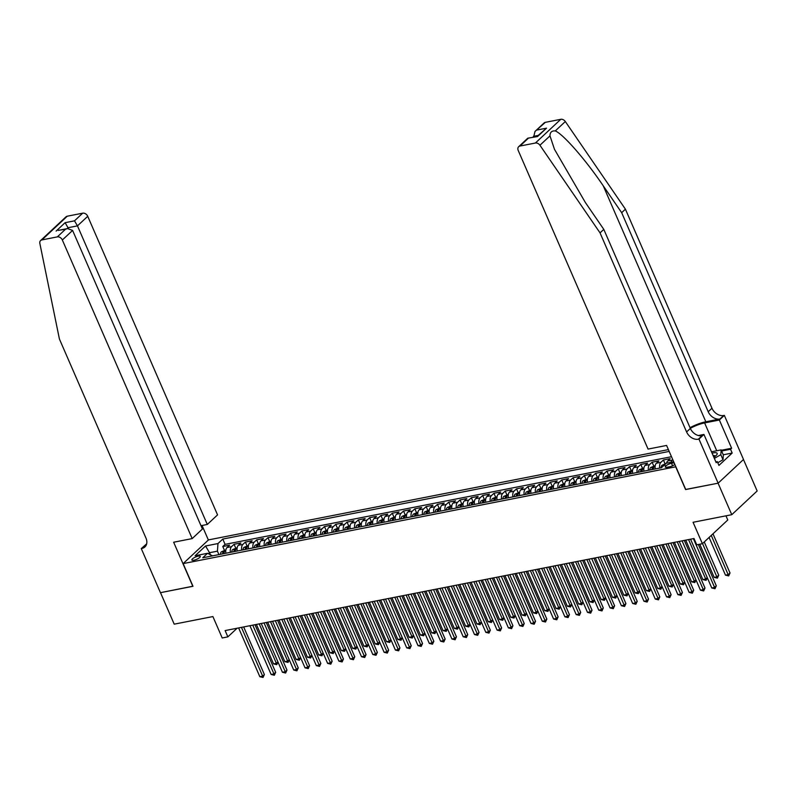 <?xml version="1.0" encoding="UTF-8"?>
<svg xmlns="http://www.w3.org/2000/svg" width="797" height="797" viewBox="0 0 797 797"><rect width="100%" height="100%" fill="white"/><g stroke="black" fill="none" stroke-linecap="round" stroke-linejoin="round"><path stroke-width="1.2" d="M193.88 560.231A4.583 1.275 -23.5 0 0 198.373 558.438A4.583 1.275 -23.5 0 0 200.276 556.356A4.583 1.275 -23.5 0 0 198.274 556.137A4.583 1.275 -23.5 0 0 193.781 557.93A4.583 1.275 -23.5 0 0 191.878 560.012A4.583 1.275 -23.5 0 0 193.88 560.231M668.404 449.608L208.505 539.898L183.131 563.609L675.866 466.773M743.471 459.51L757.15 490.982L731.776 514.693L693.071 522.284L702.386 543.703L727.771 519.993L725.957 515.828M183.131 563.609L192.994 586.293L160.506 592.669L174.204 624.161L212.899 616.569L222.214 637.979L227.862 636.873L237.127 628.215M685.729 489.448L718.077 483.191L731.776 514.693M666.561 463.177A5.718 3.397 -101.1 0 1 667.687 461.005L670.197 458.664L663.413 459.999L665.027 463.705M655.254 468.935A5.718 3.397 78.9 0 1 656.389 463.226L658.9 460.885L652.115 462.21L653.729 465.926M643.956 471.157A5.718 3.397 78.9 0 1 645.092 465.438L647.602 463.107L640.818 464.432L642.432 468.138M632.659 473.378A5.718 3.397 78.9 0 1 633.794 467.66L636.295 465.318L629.52 466.653L631.134 470.36M621.361 475.59A5.718 3.397 78.9 0 1 622.497 469.881L624.997 467.54L618.223 468.865L619.837 472.581M610.064 477.811A5.718 3.397 78.9 0 1 611.199 472.093L613.7 469.762L606.925 471.087L608.539 474.793M598.766 480.033A5.718 3.397 78.9 0 1 599.902 474.315L602.402 471.973L595.628 473.308L597.242 477.014M587.469 482.245A5.718 3.397 78.9 0 1 588.604 476.536L591.105 474.195L584.331 475.52L585.944 479.236M576.171 484.466A5.718 3.397 78.9 0 1 577.307 478.748L579.808 476.417L573.033 477.742L574.637 481.448M564.864 486.688A5.718 3.397 78.9 0 1 566.009 480.97L568.51 478.628L561.736 479.963L563.34 483.669M553.566 488.9A5.718 3.397 78.9 0 1 554.712 483.191L557.213 480.85L550.428 482.175L552.042 485.891M542.269 491.121A5.718 3.397 78.9 0 1 543.415 485.403L545.915 483.072L539.131 484.397L540.745 488.103M530.971 493.343A5.718 3.397 78.9 0 1 532.107 487.625L534.618 485.283L527.833 486.618L529.447 490.324M519.674 495.555A5.718 3.397 78.9 0 1 520.81 489.846L523.32 487.505L516.536 488.83L518.15 492.546M508.376 497.776A5.718 3.397 78.9 0 1 509.512 492.058L512.023 489.727L505.238 491.052L506.852 494.758M497.079 499.998A5.718 3.397 78.9 0 1 498.215 494.279L500.715 491.938L493.941 493.273L495.555 496.979M485.781 502.21A5.718 3.397 78.9 0 1 486.917 496.501L489.418 494.16L482.643 495.485L484.257 499.201M474.484 504.431A5.718 3.397 78.9 0 1 475.62 498.713L478.12 496.382L471.346 497.707L472.96 501.413M463.187 506.653A5.718 3.397 78.9 0 1 464.322 500.934L466.823 498.593L460.048 499.928L461.662 503.634M451.889 508.865A5.718 3.397 78.9 0 1 453.025 503.156L455.525 500.815L448.751 502.14L450.365 505.856M440.592 511.086A5.718 3.397 78.9 0 1 441.727 505.368L444.228 503.037L437.453 504.362L439.067 508.068M429.284 513.308A5.718 3.397 78.9 0 1 430.43 507.589L432.93 505.248L426.156 506.583L427.76 510.289M417.987 515.52A5.718 3.397 78.9 0 1 419.132 509.811L421.633 507.47L414.848 508.795L416.462 512.511M406.689 517.741A5.718 3.397 78.9 0 1 407.835 512.023L410.335 509.691L403.551 511.016L405.165 514.723M395.392 519.963A5.718 3.397 78.9 0 1 396.527 514.244L399.038 511.903L392.254 513.238L393.867 516.944M384.094 522.174A5.718 3.397 78.9 0 1 385.23 516.466L387.74 514.125L380.956 515.45L382.57 519.166M372.797 524.396A5.718 3.397 78.9 0 1 373.932 518.678L376.443 516.346L369.659 517.671L371.272 521.377M361.499 526.618A5.718 3.397 78.9 0 1 362.635 520.899L365.146 518.558L358.361 519.893L359.975 523.599M350.202 528.829A5.718 3.397 78.9 0 1 351.338 523.121L353.838 520.78L347.064 522.105L348.678 525.821M338.904 531.051A5.718 3.397 78.9 0 1 340.04 525.333L342.541 523.001L335.766 524.326L337.38 528.032M327.607 533.273A5.718 3.397 78.9 0 1 328.743 527.554L331.243 525.213L324.469 526.548L326.083 530.254M316.309 535.484A5.718 3.397 78.9 0 1 317.445 529.776L319.946 527.435L313.171 528.76L314.785 532.476M305.012 537.706A5.718 3.397 78.9 0 1 306.148 531.988L308.648 529.656L301.874 530.981L303.488 534.687M293.714 539.928A5.718 3.397 78.9 0 1 294.85 534.209L297.351 531.868L290.576 533.203L292.18 536.909M282.407 542.139A5.718 3.397 78.9 0 1 283.553 536.431L286.053 534.09L279.279 535.415L280.883 539.131M271.11 544.361A5.718 3.397 78.9 0 1 272.255 538.642L274.756 536.311L267.971 537.636L269.585 541.342M259.812 546.583A5.718 3.397 78.9 0 1 260.958 540.864L263.458 538.523L256.674 539.858L258.288 543.564M248.515 548.794A5.718 3.397 78.9 0 1 249.65 543.086L252.161 540.745L245.376 542.07L246.99 545.786M237.217 551.016A5.718 3.397 78.9 0 1 238.353 545.297L240.863 542.966L234.079 544.291L235.693 547.997M702.386 543.703L696.737 544.809L693.998 538.513L225.123 630.576L227.862 636.873M674.123 462.758A4.433 1.235 -23.5 0 0 673.973 462.788L671.492 463.276A4.433 1.235 -23.5 0 0 667.139 465.01A4.433 1.235 -23.5 0 0 665.296 467.022A4.433 1.235 -23.5 0 0 667.238 467.241L669.719 466.753A4.433 1.235 -23.5 0 0 674.87 464.482M212.53 555.868L207.549 553.297L202.747 557.78L661.46 467.719L666.262 463.236L673.694 461.772M207.549 553.297L195.126 555.738L205.546 545.995L217.98 543.554L222.781 539.071L669.191 451.421M671.074 462.29A5.718 3.397 -101.1 0 1 672.21 460.118L672.748 459.61M671.492 456.711L225.083 544.361L222.781 546.513L224.395 550.219M225.92 553.238A5.718 3.397 78.9 0 1 227.055 547.519L229.566 545.178L222.781 546.513M230.443 552.351A5.718 3.397 -101.1 0 1 231.578 546.632L234.079 544.291M241.74 550.129A5.718 3.397 -101.1 0 1 242.876 544.411L245.376 542.07M253.038 547.908A5.718 3.397 -101.1 0 1 254.173 542.199L256.674 539.858M264.335 545.696A5.718 3.397 -101.1 0 1 265.471 539.977L267.971 537.636M275.632 543.474A5.718 3.397 -101.1 0 1 276.768 537.756L279.279 535.415M286.93 541.253A5.718 3.397 -101.1 0 1 288.066 535.544L290.576 533.203M298.227 539.041A5.718 3.397 -101.1 0 1 299.363 533.323L301.874 530.981M309.525 536.819A5.718 3.397 -101.1 0 1 310.661 531.101L313.171 528.76M320.822 534.598A5.718 3.397 -101.1 0 1 321.968 528.889L324.469 526.548M332.12 532.386A5.718 3.397 -101.1 0 1 333.266 526.668L335.766 524.326M343.417 530.164A5.718 3.397 -101.1 0 1 344.563 524.446L347.064 522.105M354.725 527.943A5.718 3.397 -101.1 0 1 355.861 522.234L358.361 519.893M366.022 525.731A5.718 3.397 -101.1 0 1 367.158 520.013L369.659 517.671M377.32 523.509A5.718 3.397 -101.1 0 1 378.455 517.791L380.956 515.45M388.617 521.288A5.718 3.397 -101.1 0 1 389.753 515.579L392.254 513.238M399.915 519.076A5.718 3.397 -101.1 0 1 401.05 513.358L403.551 511.016M411.212 516.854A5.718 3.397 -101.1 0 1 412.348 511.136L414.848 508.795M422.51 514.633A5.718 3.397 -101.1 0 1 423.645 508.924L426.156 506.583M433.807 512.421A5.718 3.397 -101.1 0 1 434.943 506.703L437.453 504.362M445.105 510.2A5.718 3.397 -101.1 0 1 446.24 504.481L448.751 502.14M456.402 507.978A5.718 3.397 -101.1 0 1 457.548 502.269L460.048 499.928M467.7 505.766A5.718 3.397 -101.1 0 1 468.845 500.048L471.346 497.707M478.997 503.545A5.718 3.397 -101.1 0 1 480.143 497.826L482.643 495.485M490.304 501.323A5.718 3.397 -101.1 0 1 491.44 495.614L493.941 493.273M501.602 499.111A5.718 3.397 -101.1 0 1 502.738 493.393L505.238 491.052M512.899 496.89A5.718 3.397 -101.1 0 1 514.035 491.171L516.536 488.83M524.197 494.668A5.718 3.397 -101.1 0 1 525.333 488.959L527.833 486.618M535.494 492.456A5.718 3.397 -101.1 0 1 536.63 486.738L539.131 484.397M546.792 490.235A5.718 3.397 -101.1 0 1 547.928 484.516L550.428 482.175M558.089 488.013A5.718 3.397 -101.1 0 1 559.225 482.305L561.736 479.963M569.387 485.801A5.718 3.397 -101.1 0 1 570.522 480.083L573.033 477.742M580.684 483.58A5.718 3.397 -101.1 0 1 581.82 477.861L584.331 475.52M591.982 481.358A5.718 3.397 -101.1 0 1 593.117 475.65L595.628 473.308M603.279 479.146A5.718 3.397 -101.1 0 1 604.425 473.428L606.925 471.087M614.577 476.925A5.718 3.397 -101.1 0 1 615.722 471.206L618.223 468.865M625.874 474.703A5.718 3.397 -101.1 0 1 627.02 468.995L629.52 466.653M637.182 472.491A5.718 3.397 -101.1 0 1 638.317 466.773L640.818 464.432M648.479 470.27A5.718 3.397 -101.1 0 1 649.615 464.551L652.115 462.21M659.777 468.048A5.718 3.397 -101.1 0 1 660.912 462.34L663.413 459.999M685.589 489.567L675.736 466.893M210.388 554.722L209.521 552.71L208.425 553.736M218.926 554.612L217.422 551.165L209.521 552.71L205.546 545.995M225.083 544.361L222.781 539.071M217.98 543.554L217.422 551.165M693.38 538.633L714.59 587.409L711.761 587.967L690.561 539.19M698.341 544.5L716.304 585.815L714.59 587.409L714.969 588.734L711.761 587.967M716.304 585.815L714.969 588.734M709.091 537.447L725.479 575.155L728.309 574.597L730.022 572.993L712.986 533.801M730.022 572.993L728.687 575.922L711.273 535.405M728.687 575.922L725.479 575.155M713.853 457.259A9.295 2.6 -23.5 0 0 716.513 455.087A9.295 2.6 -23.5 0 0 716.164 452.756A9.295 2.6 -23.5 0 0 712.07 453.154M715.148 456.342A6.366 1.783 -23.5 0 0 715.118 456.043A6.366 1.783 -23.5 0 0 714.431 455.615A6.366 1.783 -23.5 0 0 713.136 455.605M711.482 451.799L721.136 449.897L723.327 454.938L723.018 459.73L717.778 462.738M721.136 449.897L720.827 454.688L714.351 458.414M723.018 459.73L720.827 454.688M545.357 122.339L534.996 131.455L544.072 122.977A4.294 3.238 46.9 0 1 545.357 122.339L560.779 119.311A4.294 3.238 46.9 0 1 565.322 121.533L625.416 209.173L621.67 212.679L708.214 411.74A10.012 7.562 -133.1 0 0 719.96 419.003L705.843 421.782A18.64 5.21 -23.5 0 0 690.023 427.68M621.67 212.679L603.239 185.811C585.805 159.958 563.16 134.035 555.28 130.917C551.753 130.658 549.98 132.312 549.98 135.869L554.473 149.298L585.367 202.508L603.797 229.377L690.351 428.437A10.012 7.562 -133.1 0 0 702.097 435.7L698.341 439.207L698.959 439.087L718.137 483.181L685.759 489.537L666.591 445.443L648.061 449.08L518.229 150.494A4.294 3.238 -133.1 0 1 518.688 146.688A4.294 3.238 -133.1 0 1 519.973 146.05L535.395 143.022L560.779 119.311M625.416 209.173L711.97 408.233A10.012 7.562 -133.1 0 0 723.716 415.496L724.334 415.376L743.511 459.47L718.137 483.181M603.797 229.377L600.041 232.883L686.596 431.944A10.012 7.562 -133.1 0 0 698.341 439.207M549.98 135.869L539.938 145.243L600.041 232.883M721.305 450.275L731.636 448.243L730.54 449.269L721.624 451.022M715.875 461.911L717.3 461.632L718.944 465.418L732.184 453.045L730.54 449.269M717.3 461.632L716.204 462.658L703.93 434.435L698.959 439.087M724.334 415.376L719.362 420.019L704.618 422.918A16.099 4.493 -23.5 0 0 690.322 428.368M731.636 448.243L719.362 420.019M533.651 137.044L534.996 131.455M698.391 435.531L703.93 434.435M539.938 145.243A4.294 3.238 -133.1 0 0 535.395 143.022M732.184 453.045L723.268 454.798M537.158 129.991L546.533 128.158L537.138 136.377M546.533 128.158L537.547 136.546L527.763 138.21L518.688 146.688M537.547 136.546L527.813 138.19M200.993 525.701L207.3 524.456L217.551 514.882L87.73 216.296L77.468 225.87L68.094 227.713L67.097 228.649M207.3 524.456L77.468 225.87L74.5 220.839L82.689 213.178L67.267 216.206L41.892 239.917A4.294 3.238 -133.1 0 0 40.607 240.555A4.294 3.238 -133.1 0 0 39.85 243.434L59.416 339.034L145.971 538.085A10.012 7.562 46.9 0 1 144.905 546.961A10.012 7.562 46.9 0 1 141.896 548.456L141.278 548.585L160.446 592.679L192.954 586.203M192.824 586.323L173.646 542.229L192.177 538.593L62.345 239.997A4.294 3.238 -133.1 0 0 57.314 236.888L41.892 239.917M141.278 548.585L146.658 543.853M208.376 540.027L202.059 525.492M192.177 538.593L202.428 529.009L72.597 230.423L62.345 239.997M40.607 240.555L65.982 216.844A4.294 3.238 46.9 0 1 67.267 216.206M82.689 213.178A4.294 3.238 46.9 0 1 87.73 216.296M146.369 544.769A10.012 7.562 46.9 0 1 145.652 544.949L141.896 548.456M68.412 228.44L65.115 222.672L74.5 220.839M57.314 236.888L65.513 229.227L67.506 228.57L72.597 230.423M65.513 229.227L58.121 230.403L67.506 228.57M682.083 540.854L703.293 589.631L700.463 590.188L679.253 541.412M684.304 540.416L705.006 588.027L703.293 589.631L703.671 590.956L700.463 590.188M705.006 588.027L703.671 590.956M670.785 543.076L691.995 591.852L689.166 592.4L667.956 543.624M673.007 542.637L693.709 590.248L691.995 591.852L692.374 593.177L689.166 592.4M693.709 590.248L692.374 593.177M659.488 545.287L680.698 594.064L677.868 594.622L656.658 545.845M661.709 544.849L682.411 592.47L680.698 594.064L681.076 595.389L677.868 594.622M682.411 592.47L681.076 595.389M648.19 547.509L669.4 596.286L666.571 596.843L645.361 548.067M650.412 547.071L671.114 594.682L669.4 596.286L669.779 597.611L666.571 596.843M671.114 594.682L669.779 597.611M665.953 463.525L661.958 465.318A3.796 2.252 78.9 0 0 661.111 467.789M699.766 544.221L714.182 577.367L717.011 576.819L718.725 575.215L704.259 541.95M665.007 465.269L663.652 465.538A3.796 2.252 78.9 0 0 663.552 465.767M718.725 575.215L717.39 578.134L702.546 543.554M717.39 578.134L714.182 577.367M655.214 465.637L650.661 467.54A3.796 2.252 78.9 0 0 649.814 470.011M653.321 469.323A3.796 2.252 -101.1 0 1 653.709 467.49L652.354 467.749A3.796 2.252 78.9 0 0 651.966 469.582M685.729 540.137L702.884 579.588L705.714 579.03L688.558 539.579M707.328 577.765L706.092 580.355L702.884 579.588M706.092 580.355L705.714 579.03L707.258 577.596M643.906 467.849L639.363 469.762A3.796 2.252 78.9 0 0 638.517 472.222M642.023 471.535A3.796 2.252 -101.1 0 1 642.412 469.702L641.057 469.971A3.796 2.252 78.9 0 0 640.668 471.804M674.431 542.358L691.587 581.81L694.416 581.252L677.261 541.801M696.03 579.987L694.795 582.577L691.587 581.81M694.795 582.577L694.416 581.252L695.96 579.808M632.609 470.071L628.056 471.973A3.796 2.252 78.9 0 0 627.219 474.444M630.726 473.757A3.796 2.252 -101.1 0 1 631.114 471.924L629.76 472.193A3.796 2.252 78.9 0 0 629.371 474.026M663.134 544.57L680.289 584.022L683.119 583.474L665.963 544.022M684.733 582.208L683.497 584.789L680.289 584.022M683.497 584.789L683.119 583.474L684.653 582.029M636.893 549.731L658.103 598.507L655.273 599.055L634.063 550.279M639.114 549.292L659.816 596.903L658.103 598.507L658.481 599.832L655.273 599.055M659.816 596.903L658.481 599.832M621.311 472.292L616.758 474.195A3.796 2.252 78.9 0 0 615.922 476.666M619.428 475.978A3.796 2.252 -101.1 0 1 619.817 474.145L618.462 474.404A3.796 2.252 78.9 0 0 618.073 476.237M651.836 546.792L668.992 586.243L671.821 585.685L654.666 546.234M673.435 584.42L672.2 587.01L668.992 586.243M672.2 587.01L671.821 585.685L673.355 584.251M625.595 551.942L646.795 600.719L643.976 601.277L622.766 552.5M627.817 551.504L648.519 599.125L646.795 600.719L647.184 602.044L643.976 601.277M648.519 599.125L647.184 602.044M610.014 474.504L605.461 476.417A3.796 2.252 78.9 0 0 604.624 478.877M608.131 478.19A3.796 2.252 -101.1 0 1 608.519 476.357L607.165 476.626A3.796 2.252 78.9 0 0 606.766 478.459M640.539 549.013L657.694 588.465L660.514 587.907L643.368 548.456M662.138 586.642L660.902 589.232L657.694 588.465M660.902 589.232L660.514 587.907L662.058 586.462M614.288 554.164L635.498 602.94L632.679 603.498L611.468 554.722M616.519 553.726L637.221 601.337L635.498 602.94L635.876 604.265L632.679 603.498M637.221 601.337L635.876 604.265M598.716 476.726L594.163 478.628A3.796 2.252 78.9 0 0 593.327 481.099M596.823 480.412A3.796 2.252 -101.1 0 1 597.222 478.579L595.867 478.848A3.796 2.252 78.9 0 0 595.469 480.681M629.241 551.225L646.397 590.677L649.216 590.129L632.071 550.677M650.84 588.863L649.595 591.444L646.397 590.677M649.595 591.444L649.216 590.129L650.76 588.684M602.99 556.386L624.2 605.162L621.381 605.71L600.171 556.934M605.212 555.947L625.914 603.558L624.2 605.162L624.579 606.487L621.381 605.71M625.914 603.558L624.579 606.487M587.419 478.947L582.866 480.85A3.796 2.252 78.9 0 0 582.029 483.321M585.526 482.633A3.796 2.252 -101.1 0 1 585.925 480.8L584.57 481.059A3.796 2.252 78.9 0 0 584.171 482.892M617.944 553.447L635.099 592.898L637.919 592.34L620.763 552.889M639.543 591.075L638.297 593.665L635.099 592.898M638.297 593.665L637.919 592.34L639.463 590.906M591.693 558.597L612.903 607.374L610.084 607.932L588.873 559.155M593.914 558.159L614.617 605.78L612.903 607.374L613.282 608.699L610.084 607.932M614.617 605.78L613.282 608.699M576.121 481.159L571.569 483.072A3.796 2.252 78.9 0 0 570.732 485.532M574.229 484.845A3.796 2.252 -101.1 0 1 574.627 483.012L573.272 483.281A3.796 2.252 78.9 0 0 572.874 485.114M606.647 555.668L623.802 595.12L626.621 594.562L609.466 555.111M628.245 593.297L627 595.887L623.802 595.12M627 595.887L626.621 594.562L628.166 593.117M580.395 560.819L601.605 609.595L598.786 610.153L577.576 561.377M582.617 560.381L603.319 607.991L601.605 609.595L601.984 610.92L598.786 610.153M603.319 607.991L601.984 610.92M564.824 483.38L560.271 485.283A3.796 2.252 78.9 0 0 559.434 487.754M562.931 487.067A3.796 2.252 -101.1 0 1 563.33 485.234L561.975 485.503A3.796 2.252 78.9 0 0 561.576 487.336M595.349 557.88L612.504 597.332L615.324 596.784L598.168 557.332M616.948 595.518L615.702 598.109L612.504 597.332M615.702 598.109L615.324 596.784L616.868 595.339M569.098 563.041L590.308 611.817L587.489 612.365L566.278 563.589M571.319 562.602L592.022 610.213L590.308 611.817L590.687 613.142L587.489 612.365M592.022 610.213L590.687 613.142M553.526 485.602L548.974 487.505A3.796 2.252 78.9 0 0 548.137 489.976M551.634 489.288A3.796 2.252 -101.1 0 1 552.032 487.455L550.667 487.714A3.796 2.252 78.9 0 0 550.279 489.547M584.052 560.102L601.207 599.553L604.026 598.995L586.871 559.544M605.65 597.73L604.405 600.32L601.207 599.553M604.405 600.32L604.026 598.995L605.571 597.561M557.8 565.252L579.011 614.029L576.181 614.587L554.981 565.81M560.022 564.814L580.724 612.435L579.011 614.029L579.389 615.354L576.181 614.587M580.724 612.435L579.389 615.354M542.229 487.814L537.676 489.727A3.796 2.252 78.9 0 0 536.829 492.187M540.336 491.5A3.796 2.252 -101.1 0 1 540.725 489.667L539.37 489.936A3.796 2.252 78.9 0 0 538.981 491.769M572.754 562.323L589.9 601.775L592.729 601.217L575.573 561.765M594.353 599.952L593.107 602.542L589.9 601.775M593.107 602.542L592.729 601.217L594.273 599.772M546.503 567.474L567.713 616.25L564.884 616.808L543.684 568.032M548.725 567.036L569.427 614.646L567.713 616.25L568.092 617.575L564.884 616.808M569.427 614.646L568.092 617.575M530.932 490.035L526.379 491.938A3.796 2.252 78.9 0 0 525.532 494.409M529.039 493.722A3.796 2.252 -101.1 0 1 529.427 491.888L528.072 492.157A3.796 2.252 78.9 0 0 527.684 493.991M561.457 564.535L578.602 603.987L581.431 603.439L564.276 563.987M583.045 602.173L581.81 604.764L578.602 603.987M581.81 604.764L581.431 603.439L582.976 601.994M535.205 569.696L556.416 618.472L553.586 619.02L532.376 570.244M537.427 569.257L558.129 616.868L556.416 618.472L556.794 619.797L553.586 619.02M558.129 616.868L556.794 619.797M519.634 492.257L515.081 494.16A3.796 2.252 78.9 0 0 514.234 496.631M517.741 495.943A3.796 2.252 -101.1 0 1 518.13 494.11L516.775 494.369A3.796 2.252 78.9 0 0 516.386 496.202M550.149 566.757L567.305 606.208L570.134 605.65L552.979 566.199M571.748 604.385L570.513 606.975L567.305 606.208M570.513 606.975L570.134 605.65L571.678 604.216M523.908 571.907L545.118 620.684L542.289 621.242L521.079 572.465M526.13 571.469L546.832 619.09L545.118 620.684L545.497 622.009L542.289 621.242M546.832 619.09L545.497 622.009M508.337 494.469L503.784 496.382A3.796 2.252 78.9 0 0 502.937 498.842M506.444 498.155A3.796 2.252 -101.1 0 1 506.832 496.322L505.477 496.591A3.796 2.252 78.9 0 0 505.089 498.424M538.852 568.978L556.007 608.43L558.836 607.872L541.681 568.42M560.45 606.607L559.215 609.197L556.007 608.43M559.215 609.197L558.836 607.872L560.381 606.427M512.61 574.129L533.821 622.905L530.991 623.463L509.781 574.687M514.832 573.691L535.534 621.301L533.821 622.905L534.199 624.23L530.991 623.463M535.534 621.301L534.199 624.23M497.029 496.69L492.476 498.593A3.796 2.252 78.9 0 0 491.639 501.064M495.146 500.377A3.796 2.252 -101.1 0 1 495.535 498.543L494.18 498.812A3.796 2.252 78.9 0 0 493.791 500.646M527.554 571.19L544.71 610.641L547.539 610.094L530.384 570.642M549.153 608.828L547.918 611.419L544.71 610.641M547.918 611.419L547.539 610.094L549.083 608.649M501.313 576.351L522.523 625.127L519.694 625.675L498.484 576.898M503.535 575.912L524.237 623.523L522.523 625.127L522.902 626.452L519.694 625.675M524.237 623.523L522.902 626.452M485.732 498.912L481.179 500.815A3.796 2.252 78.9 0 0 480.342 503.286M483.849 502.598A3.796 2.252 -101.1 0 1 484.237 500.765L482.882 501.024A3.796 2.252 78.9 0 0 482.494 502.857M516.257 573.412L533.412 612.863L536.242 612.305L519.086 572.854M537.855 611.04L536.62 613.63L533.412 612.863M536.62 613.63L536.242 612.305L537.776 610.871M490.016 578.562L511.226 627.339L508.396 627.897L487.186 579.12M492.237 578.124L512.939 625.745L511.226 627.339L511.604 628.664L508.396 627.897M512.939 625.745L511.604 628.664M474.434 501.124L469.881 503.037A3.796 2.252 78.9 0 0 469.044 505.497M472.551 504.81A3.796 2.252 -101.1 0 1 472.94 502.977L471.585 503.246A3.796 2.252 78.9 0 0 471.186 505.079M504.959 575.633L522.115 615.085L524.944 614.527L507.789 575.075M526.558 613.262L525.323 615.852L522.115 615.085M525.323 615.852L524.944 614.527L526.478 613.082M478.718 580.784L499.918 629.56L497.099 630.118L475.889 581.342M480.94 580.346L501.642 627.956L499.918 629.56L500.307 630.885L497.099 630.118M501.642 627.956L500.307 630.885M463.137 503.345L458.584 505.248A3.796 2.252 78.9 0 0 457.747 507.719M461.254 507.031A3.796 2.252 -101.1 0 1 461.642 505.198L460.287 505.467A3.796 2.252 78.9 0 0 459.889 507.3M493.662 577.845L510.817 617.296L513.637 616.748L496.491 577.297M515.26 615.483L514.015 618.073L510.817 617.296M514.015 618.073L513.637 616.748L515.181 615.304M467.411 583.005L488.621 631.782L485.801 632.33L464.591 583.553M469.632 582.567L490.334 630.178L488.621 631.782L488.999 633.107L485.801 632.33M490.334 630.178L488.999 633.107M451.839 505.567L447.286 507.47A3.796 2.252 78.9 0 0 446.45 509.941M449.946 509.253A3.796 2.252 -101.1 0 1 450.345 507.42L448.99 507.679A3.796 2.252 78.9 0 0 448.591 509.512M482.364 580.067L499.52 619.518L502.339 618.96L485.184 579.509M503.963 617.695L502.718 620.285L499.52 619.518M502.718 620.285L502.339 618.96L503.883 617.526M456.113 585.217L477.323 633.994L474.504 634.551L453.294 585.775M458.335 584.779L479.037 632.4L477.323 633.994L477.702 635.319L474.504 634.551M479.037 632.4L477.702 635.319M440.542 507.779L435.989 509.691A3.796 2.252 78.9 0 0 435.152 512.152M438.649 511.465A3.796 2.252 -101.1 0 1 439.047 509.632L437.692 509.901A3.796 2.252 78.9 0 0 437.294 511.734M471.067 582.288L488.222 621.74L491.042 621.182L473.886 581.73M492.666 619.917L491.42 622.507L488.222 621.74M491.42 622.507L491.042 621.182L492.586 619.737M444.816 587.439L466.026 636.215L463.206 636.773L441.996 587.997M447.037 587L467.739 634.611L466.026 636.215L466.404 637.54L463.206 636.773M467.739 634.611L466.404 637.54M429.244 510L424.691 511.903A3.796 2.252 78.9 0 0 423.855 514.374M427.351 513.686A3.796 2.252 -101.1 0 1 427.75 511.853L426.395 512.122A3.796 2.252 78.9 0 0 425.997 513.955M459.769 584.5L476.925 623.951L479.744 623.403L462.589 583.952M481.368 622.138L480.123 624.728L476.925 623.951M480.123 624.728L479.744 623.403L481.288 621.959M433.518 589.66L454.728 638.437L451.909 638.985L430.699 590.208M435.74 589.222L456.442 636.833L454.728 638.437L455.107 639.762L451.909 638.985M456.442 636.833L455.107 639.762M417.947 512.222L413.394 514.125A3.796 2.252 78.9 0 0 412.557 516.595M416.054 515.908A3.796 2.252 -101.1 0 1 416.452 514.075L415.098 514.334A3.796 2.252 78.9 0 0 414.699 516.167M448.472 586.722L465.627 626.173L468.447 625.615L451.291 586.164M470.071 624.35L468.825 626.94L465.627 626.173M468.825 626.94L468.447 625.615L469.991 624.181M422.221 591.872L443.431 640.649L440.611 641.206L419.401 592.43M424.442 591.434L445.144 639.055L443.431 640.649L443.809 641.974L440.611 641.206M445.144 639.055L443.809 641.974M406.649 514.434L402.096 516.346A3.796 2.252 78.9 0 0 401.26 518.807M404.756 518.12A3.796 2.252 -101.1 0 1 405.155 516.287L403.79 516.556A3.796 2.252 78.9 0 0 403.402 518.389M437.174 588.943L454.33 628.395L457.149 627.837L439.994 588.385M458.773 626.572L457.528 629.162L454.33 628.395M457.528 629.162L457.149 627.837L458.693 626.392M410.923 594.094L432.133 642.87L429.304 643.428L408.104 594.652M413.145 593.655L433.847 641.266L432.133 642.87L432.512 644.195L429.304 643.428M433.847 641.266L432.512 644.195M395.352 516.655L390.799 518.558A3.796 2.252 78.9 0 0 389.952 521.029M393.459 520.341A3.796 2.252 -101.1 0 1 393.848 518.508L392.493 518.777A3.796 2.252 78.9 0 0 392.104 520.61M425.877 591.155L443.022 630.606L445.852 630.058L428.696 590.607M447.466 628.793L446.23 631.383L443.022 630.606M446.23 631.383L445.852 630.058L447.396 628.614M399.626 596.315L420.836 645.092L418.007 645.64L396.796 596.863M401.847 595.877L422.549 643.488L420.836 645.092L421.214 646.417L418.007 645.64M422.549 643.488L421.214 646.417M384.054 518.877L379.502 520.78A3.796 2.252 78.9 0 0 378.655 523.25M382.161 522.563A3.796 2.252 -101.1 0 1 382.55 520.73L381.195 520.999A3.796 2.252 78.9 0 0 380.807 522.822M414.57 593.376L431.725 632.828L434.554 632.27L417.399 592.819M436.168 631.005L434.933 633.595L431.725 632.828M434.933 633.595L434.554 632.27L436.098 630.835M388.328 598.527L409.538 647.303L406.709 647.861L385.499 599.085M390.55 598.089L411.252 645.709L409.538 647.303L409.917 648.628L406.709 647.861M411.252 645.709L409.917 648.628M372.757 521.089L368.204 523.001A3.796 2.252 78.9 0 0 367.357 525.462M370.864 524.775A3.796 2.252 -101.1 0 1 371.253 522.942L369.898 523.211A3.796 2.252 78.9 0 0 369.509 525.044M403.272 595.598L420.427 635.05L423.257 634.492L406.101 595.04M424.871 633.226L423.635 635.817L420.427 635.05M423.635 635.817L423.257 634.492L424.801 633.047M377.031 600.749L398.241 649.525L395.412 650.083L374.201 601.307M379.252 600.31L399.955 647.921L398.241 649.525L398.62 650.85L395.412 650.083M399.955 647.921L398.62 650.85M361.449 523.31L356.907 525.213A3.796 2.252 78.9 0 0 356.06 527.684M359.567 526.996A3.796 2.252 -101.1 0 1 359.955 525.163L358.6 525.432A3.796 2.252 78.9 0 0 358.212 527.265M391.975 597.81L409.13 637.261L411.959 636.713L394.804 597.262M413.573 635.448L412.338 638.038L409.13 637.261M412.338 638.038L411.959 636.713L413.504 635.269M365.733 602.97L386.943 651.747L384.114 652.295L362.904 603.518M367.955 602.532L388.657 650.143L386.943 651.747L387.322 653.072L384.114 652.295M388.657 650.143L387.322 653.072M350.152 525.532L345.599 527.435A3.796 2.252 78.9 0 0 344.762 529.905M348.269 529.218A3.796 2.252 -101.1 0 1 348.658 527.385L347.303 527.654A3.796 2.252 78.9 0 0 346.914 529.477M380.677 600.031L397.833 639.483L400.662 638.925L383.506 599.474M402.276 637.66L401.04 640.25L397.833 639.483M401.04 640.25L400.662 638.925L402.196 637.49M354.436 605.182L375.646 653.958L372.817 654.516L351.607 605.74M356.657 604.744L377.36 652.364L375.646 653.958L376.025 655.283L372.817 654.516M377.36 652.364L376.025 655.283M338.855 527.744L334.302 529.656A3.796 2.252 78.9 0 0 333.465 532.117M336.972 531.43A3.796 2.252 -101.1 0 1 337.36 529.597L336.005 529.866A3.796 2.252 78.9 0 0 335.617 531.699M369.38 602.253L386.535 641.705L389.364 641.147L372.209 601.695M390.978 639.881L389.743 642.472L386.535 641.705M389.743 642.472L389.364 641.147L390.899 639.702M343.138 607.404L364.339 656.18L361.519 656.738L340.309 607.962M345.36 606.965L366.062 654.576L364.339 656.18L364.727 657.505L361.519 656.738M366.062 654.576L364.727 657.505M327.557 529.965L323.004 531.868A3.796 2.252 78.9 0 0 322.167 534.339M325.674 533.651A3.796 2.252 -101.1 0 1 326.063 531.818L324.708 532.087A3.796 2.252 78.9 0 0 324.309 533.92M358.082 604.465L375.238 643.916L378.057 643.368L360.911 603.917M379.681 642.103L378.445 644.693L375.238 643.916M378.445 644.693L378.057 643.368L379.601 641.924M331.841 609.625L353.041 658.402L350.222 658.95L329.012 610.173M334.063 609.187L354.765 656.798L353.041 658.402L353.42 659.727L350.222 658.95M354.765 656.798L353.42 659.727M316.26 532.187L311.707 534.09A3.796 2.252 78.9 0 0 310.87 536.56M314.367 535.873A3.796 2.252 -101.1 0 1 314.765 534.04L313.41 534.309A3.796 2.252 78.9 0 0 313.012 536.132M346.785 606.686L363.94 646.138L366.759 645.58L349.614 606.128M368.383 644.315L367.138 646.905L363.94 646.138M367.138 646.905L366.759 645.58L368.304 644.145M320.533 611.837L341.744 660.613L338.924 661.171L317.714 612.395M322.755 611.399L343.457 659.019L341.744 660.613L342.122 661.938L338.924 661.171M343.457 659.019L342.122 661.938M304.962 534.398L300.409 536.311A3.796 2.252 78.9 0 0 299.572 538.772M303.069 538.085A3.796 2.252 -101.1 0 1 303.468 536.251L302.113 536.52A3.796 2.252 78.9 0 0 301.714 538.354M335.487 608.908L352.643 648.359L355.462 647.802L338.307 608.35M357.086 646.536L355.841 649.127L352.643 648.359M355.841 649.127L355.462 647.802L357.006 646.357M309.236 614.059L330.446 662.835L327.627 663.393L306.417 614.617M311.458 613.62L332.16 661.231L330.446 662.835L330.825 664.16L327.627 663.393M332.16 661.231L330.825 664.16M293.665 536.62L289.112 538.523A3.796 2.252 78.9 0 0 288.275 540.994M291.772 540.306A3.796 2.252 -101.1 0 1 292.17 538.473L290.815 538.742A3.796 2.252 78.9 0 0 290.417 540.575M324.19 611.12L341.345 650.571L344.165 650.023L327.009 610.572M345.788 648.758L344.543 651.348L341.345 650.571M344.543 651.348L344.165 650.023L345.709 648.579M297.939 616.28L319.149 665.057L316.329 665.605L295.119 616.828M300.16 615.842L320.862 663.453L319.149 665.057L319.527 666.382L316.329 665.605M320.862 663.453L319.527 666.382M282.367 538.842L277.814 540.745A3.796 2.252 78.9 0 0 276.977 543.215M280.474 542.528A3.796 2.252 -101.1 0 1 280.873 540.695L279.518 540.964A3.796 2.252 78.9 0 0 279.119 542.787M312.892 613.341L330.048 652.793L332.867 652.235L315.712 612.783M334.491 650.97L333.246 653.56L330.048 652.793M333.246 653.56L332.867 652.235L334.411 650.8M286.641 618.492L307.851 667.268L305.032 667.826L283.822 619.05M288.863 618.054L309.565 665.674L307.851 667.268L308.23 668.593L305.032 667.826M309.565 665.674L308.23 668.593M271.07 541.053L266.517 542.966A3.796 2.252 78.9 0 0 265.68 545.427M269.177 544.74A3.796 2.252 -101.1 0 1 269.575 542.906L268.22 543.175A3.796 2.252 78.9 0 0 267.822 545.009M301.595 615.563L318.75 655.014L321.57 654.457L304.414 615.005M323.193 653.191L321.948 655.782L318.75 655.014M321.948 655.782L321.57 654.457L323.114 653.012M275.344 620.714L296.554 669.49L293.724 670.048L272.524 621.271M277.565 620.275L298.267 667.886L296.554 669.49L296.932 670.815L293.724 670.048M298.267 667.886L296.932 670.815M259.772 543.275L255.219 545.178A3.796 2.252 78.9 0 0 254.382 547.649M257.879 546.961A3.796 2.252 -101.1 0 1 258.278 545.128L256.913 545.397A3.796 2.252 78.9 0 0 256.524 547.23M290.297 617.775L307.443 657.226L310.272 656.678L293.117 617.227M311.896 655.413L310.651 658.003L307.443 657.226M310.651 658.003L310.272 656.678L311.816 655.234M264.046 622.935L285.256 671.712L282.427 672.26L261.227 623.483M266.268 622.497L286.97 670.108L285.256 671.712L285.635 673.037L282.427 672.26M286.97 670.108L285.635 673.037M248.475 545.497L243.922 547.4A3.796 2.252 78.9 0 0 243.075 549.87M246.582 549.183A3.796 2.252 -101.1 0 1 246.97 547.35L245.615 547.619A3.796 2.252 78.9 0 0 245.227 549.442M279 619.996L296.145 659.448L298.975 658.89L281.819 619.438M300.589 657.625L299.353 660.215L296.145 659.448M299.353 660.215L298.975 658.89L300.519 657.455M252.749 625.147L273.959 673.923L271.129 674.481L249.919 625.705M254.97 624.709L275.672 672.329L273.959 673.923L274.337 675.248L271.129 674.481M275.672 672.329L274.337 675.248M237.177 547.708L232.624 549.621A3.796 2.252 78.9 0 0 231.778 552.082M235.284 551.394A3.796 2.252 -101.1 0 1 235.673 549.561L234.318 549.83A3.796 2.252 78.9 0 0 233.929 551.663M267.692 622.218L284.848 661.669L287.677 661.111L270.522 621.66M289.291 659.846L288.056 662.437L284.848 661.669M288.056 662.437L287.677 661.111L289.221 659.667M241.451 627.369L262.661 676.145L259.832 676.703L238.622 627.926M243.673 626.93L264.375 674.541L262.661 676.145L263.04 677.47L259.832 676.703M264.375 674.541L263.04 677.47M225.88 549.93L221.327 551.833A3.796 2.252 78.9 0 0 220.48 554.304M223.987 553.616A3.796 2.252 -101.1 0 1 224.375 551.783L223.021 552.052A3.796 2.252 78.9 0 0 222.632 553.885M256.395 624.43L273.55 663.881L276.38 663.333L259.224 623.882M277.994 662.068L276.758 664.658L273.55 663.881M276.758 664.658L276.38 663.333L277.924 661.889M667.687 461.005L672.21 460.118M227.055 547.519L231.578 546.632M238.353 545.297L242.876 544.411M249.65 543.086L254.173 542.199M260.958 540.864L265.471 539.977M272.255 538.642L276.768 537.756M283.553 536.431L288.066 535.544M294.85 534.209L299.363 533.323M306.148 531.988L310.661 531.101M317.445 529.776L321.968 528.889M328.743 527.554L333.266 526.668M340.04 525.333L344.563 524.446M351.338 523.121L355.861 522.234M362.635 520.899L367.158 520.013M373.932 518.678L378.455 517.791M385.23 516.466L389.753 515.579M396.527 514.244L401.05 513.358M407.835 512.023L412.348 511.136M419.132 509.811L423.645 508.924M430.43 507.589L434.943 506.703M441.727 505.368L446.24 504.481M453.025 503.156L457.548 502.269M464.322 500.934L468.845 500.048M475.62 498.713L480.143 497.826M486.917 496.501L491.44 495.614M498.215 494.279L502.738 493.393M509.512 492.058L514.035 491.171M520.81 489.846L525.333 488.959M532.107 487.625L536.63 486.738M543.415 485.403L547.928 484.516M554.712 483.191L559.225 482.305M566.009 480.97L570.522 480.083M577.307 478.748L581.82 477.861M588.604 476.536L593.117 475.65M599.902 474.315L604.425 473.428M611.199 472.093L615.722 471.206M622.497 469.881L627.02 468.995M633.794 467.66L638.317 466.773M645.092 465.438L649.615 464.551M656.389 463.226L660.912 462.34M674.75 464.571L673.973 462.788M672.588 465.797L671.492 463.276M603.239 185.811L705.843 421.782M690.351 428.437L686.596 431.944M708.214 411.74L711.97 408.233M528.172 138.389L519.973 146.05M565.322 121.533L555.28 130.917M719.96 419.003L723.716 415.496M716.732 450.763L704.618 422.918M538.164 135.42L533.352 136.367M56.129 231.07L65.115 222.672M664.618 464.771L662.018 465.279M655.084 466.643L650.721 467.5M653.062 469.373L652.354 467.749M643.787 468.865L639.423 469.722M641.764 471.585L641.057 469.971M632.489 471.077L628.126 471.934M630.467 473.807L629.76 472.193M621.192 473.298L616.828 474.155M619.159 476.028L618.462 474.404M609.894 475.52L605.531 476.377M607.862 478.24L607.165 476.626M598.597 477.732L594.223 478.589M596.564 480.461L595.867 478.848M587.299 479.953L582.926 480.81M585.267 482.683L584.57 481.059M576.002 482.175L571.628 483.032M573.97 484.895L573.272 483.281M564.694 484.387L560.331 485.243M562.672 487.116L561.975 485.503M553.397 486.608L549.033 487.465M551.375 489.338L550.667 487.714M542.099 488.83L537.736 489.687M540.077 491.55L539.37 489.936M530.802 491.042L526.438 491.898M528.78 493.771L528.072 492.157M519.505 493.263L515.141 494.12M517.482 495.993L516.775 494.369M508.207 495.485L503.843 496.342M506.185 498.205L505.477 496.591M496.91 497.697L492.546 498.553M494.887 500.426L494.18 498.812M485.612 499.918L481.249 500.775M483.59 502.648L482.882 501.024M474.315 502.14L469.951 502.997M472.282 504.86L471.585 503.246M463.017 504.352L458.644 505.208M460.985 507.081L460.287 505.467M451.72 506.573L447.346 507.43M449.687 509.303L448.99 507.679M440.422 508.795L436.049 509.652M438.39 511.515L437.692 509.901M429.125 511.007L424.751 511.863M427.092 513.736L426.395 512.122M417.817 513.228L413.454 514.085M415.795 515.958L415.098 514.334M406.52 515.45L402.156 516.307M404.497 518.17L403.79 516.556M395.222 517.661L390.859 518.518M393.2 520.391L392.493 518.777M383.925 519.883L379.561 520.74M381.902 522.613L381.195 520.999M372.627 522.105L368.264 522.962M370.605 524.824L369.898 523.211M361.33 524.316L356.966 525.173M359.308 527.046L358.6 525.432M350.032 526.538L345.669 527.395M348.01 529.268L347.303 527.654M338.735 528.76L334.371 529.616M336.703 531.479L336.005 529.866M327.437 530.971L323.074 531.828M325.405 533.701L324.708 532.087M316.14 533.193L311.766 534.05M314.108 535.923L313.41 534.309M304.843 535.415L300.469 536.271M302.81 538.134L302.113 536.52M293.545 537.626L289.172 538.483M291.513 540.356L290.815 538.742M282.248 539.848L277.874 540.705M280.215 542.578L279.518 540.964M270.94 542.07L266.577 542.926M268.918 544.789L268.22 543.175M259.643 544.281L255.279 545.148M257.62 547.011L256.913 545.397M248.345 546.503L243.982 547.36M246.323 549.233L245.615 547.619M237.048 548.725L232.684 549.581M235.025 551.444L234.318 549.83M225.75 550.936L221.387 551.803M223.728 553.666L223.021 552.052"/></g></svg>
